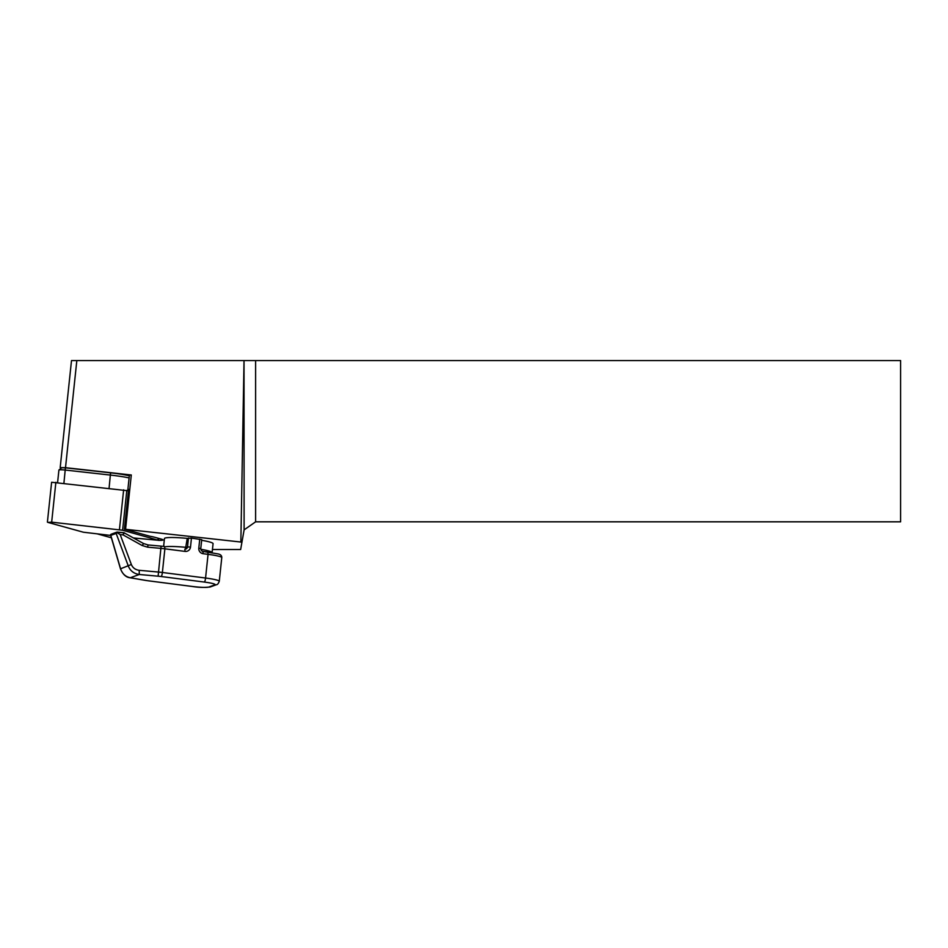<?xml version="1.0" encoding="UTF-8"?>
<svg xmlns="http://www.w3.org/2000/svg" width="948" height="948" viewBox="0 0 948 948"><rect width="100%" height="100%" fill="white"/><g stroke="black" fill="none" stroke-linecap="round" stroke-linejoin="round"><path stroke-width="1.42" d="M201.651 539.649L191.449 538.073L187.254 538.393L185.441 549.07M61.288 468.087L60.186 467.637L71.503 360.56L244.027 360.56L240.851 542.031L124.401 529.185L128.62 489.322L127.885 489.464L128.573 489.761M127.885 489.464L129.402 475.114L131.298 474.984L65.507 467.672L76.835 360.56M60.186 467.637L65.507 467.672M244.027 360.56L244.11 529.861L241.847 542.73L240.851 542.031M241.847 542.73L240.65 549.52L212.447 549.52M255.616 360.56L255.616 521.815L900.6 521.815L900.6 360.56L244.11 360.56M255.616 521.815L244.11 529.861M212.103 552.672L213.063 543.678A24.435 2.536 -174 0 0 201.64 540.289M187.254 538.393A24.435 2.536 -174 0 0 164.454 538.535L163.625 546.392M97.68 533.985L111.378 537.777M124.401 529.185L150.222 536.331A11.092 1.149 6 0 1 154.394 537.184L161.433 539.139A11.092 1.149 6 0 1 163.044 539.922A11.092 1.149 6 0 1 158.47 540.372M125.574 529.209L131.298 474.984M129.331 475.778A27.208 2.832 -174 0 0 110.572 472.839L65.412 467.814L61.715 467.755L58.954 469.959A6.043 0.628 6 0 1 65.317 470.066L110.466 475.078A29.732 3.093 6 0 1 129.106 477.899M116.687 532.361L116.166 533.44L128.335 566.098C130.314 570.921 133.976 573.706 139.285 574.488L139.202 570.305C135.386 569.795 132.767 567.864 131.345 564.498L120.206 534.613L116.687 532.361L123.821 532.693M129.805 577.664A3.78 1.991 -80.3 0 0 130.066 577.747A3.78 1.991 -80.3 0 0 130.303 577.759C125.574 576.775 122.339 573.824 120.621 568.919L110.572 534.589L111.734 534.127M116.166 533.44L110.786 535.395L110.572 534.589M148.149 544.97L143.646 543.583L148.149 544.97L161.053 546.143M120.206 534.613L123.003 534.862L123.892 532.693A1.007 0.995 132.5 0 1 124.259 532.8M117.185 532.077L123.892 532.693M123.856 532.681L143.646 543.583L142.093 545.491L123.003 534.862L124.295 532.871M142.093 545.491L147.556 547.162L148.113 544.946L161.124 546.143A10.072 1.043 -174 0 1 164.597 546.522L164.715 546.534M110.561 535.004L120.479 568.824L131.345 564.498M120.479 568.824C122.837 574.393 126.025 577.368 130.066 577.747L146.063 580.496A3.78 1.991 -80.3 0 0 146.3 580.508L130.303 577.759L139.285 574.488L158.126 576.194A8.816 0.912 6 0 1 161.172 576.526L204.341 582.06A13.853 1.446 6 0 1 214.781 584.88L208.761 587.073A13.853 1.446 6 0 1 192.29 586.457L149.12 580.923A8.816 0.912 6 0 1 146.3 580.508M57.603 482.485L58.918 470.018A6.043 0.628 6 0 1 58.954 469.959M110.679 535.43L83.341 532.207L47.981 522.419L51.666 522.158L122.6 530.228L158.541 540.301L133.55 537.966M158.541 540.301L158.743 538.393M47.4 522.135L51.619 482.259L128.466 490.815M188.451 537.966L187.503 546.937L186.306 547.363A24.435 2.536 -174 0 0 165.912 546.676M191.449 538.073L190.501 547.043L187.503 546.937A2.524 2.453 -110 0 1 184.907 549.129M147.556 547.162L160.544 548.347A12.597 1.315 6 0 1 164.881 548.821L185.085 551.404A5.036 4.906 70 0 0 190.501 547.043M158.126 576.194L161.089 546.131L164.656 546.522L164.881 548.821L162.381 572.485A12.597 1.315 -174 0 0 158.032 572.011L139.202 570.305M199.755 539.139L198.807 548.11A5.036 4.906 70 0 0 203.18 553.727L208.062 554.343L205.562 578.019L162.381 572.485A3.78 0.782 -82.7 0 1 161.172 576.526M200.703 548.619L198.807 548.11M203.002 551.44L207.837 552.044L208.062 554.343A17.633 1.837 6 0 1 221.773 557.602L219.272 581.278A17.633 1.837 -174 0 0 205.562 578.019A3.78 0.782 -82.7 0 1 204.341 582.06M212.115 552.648A24.435 2.536 -174 0 0 200.786 549.271M185.085 551.404L184.848 549.105L185.927 548.987M203.18 553.727L202.896 551.428M214.781 584.88A3.78 3.674 70 0 0 216.476 584.691C217.448 584.726 218.384 583.589 219.272 581.278M208.761 587.073A3.78 3.674 70 0 0 210.444 586.895L216.476 584.691M145.826 580.425A3.78 1.991 -80.3 0 0 146.063 580.496L192.207 586.468C198.618 587.523 204.697 587.665 210.444 586.895M65.412 467.814L63.919 483.184M110.572 472.839L109.079 488.208M158.15 538.227L157.961 540.016M126.819 490.353L122.6 530.228M123.643 489.82L119.436 529.695M55.873 482.283L51.666 522.158M201.723 539.602L200.775 548.572C200.917 550.196 201.64 551.144 202.943 551.428L217.993 553.905C220.576 554.426 221.832 555.658 221.773 557.602M111.141 534.222L116.971 532.101"/></g></svg>
